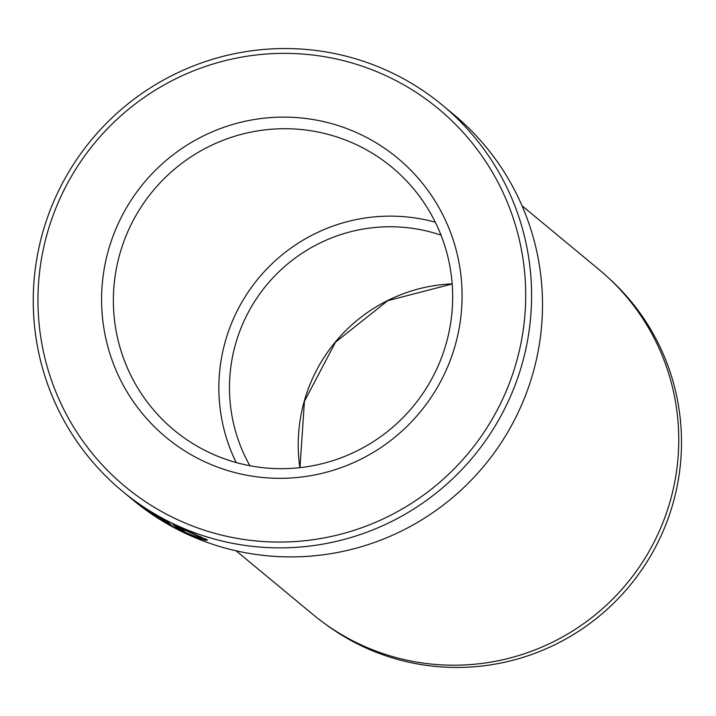 <?xml version="1.0" encoding="UTF-8"?>
<svg xmlns="http://www.w3.org/2000/svg" width="716" height="716" viewBox="0 0 716 716"><rect width="100%" height="100%" fill="white"/><g stroke="black" fill="none" stroke-linecap="round" stroke-linejoin="round"><path stroke-width="1.07" d="M198.967 458.956A181.381 179.483 129.6 0 1 121.756 216.348A181.381 179.483 129.6 0 1 364.704 136.479A181.381 179.483 129.6 0 1 441.915 379.077A181.381 179.483 129.6 0 1 198.967 458.956M361.007 146.941A170.712 168.922 -50.4 0 0 141.804 205.957A170.712 168.922 -50.4 0 0 174.104 430.146A170.712 168.922 -50.4 0 0 205.027 450.454A170.712 168.922 -50.4 0 0 424.23 391.437A170.712 168.922 -50.4 0 0 391.938 167.249A170.712 168.922 -50.4 0 0 361.007 146.941M435.328 222.255A170.712 168.922 -50.4 0 0 258.449 278.336A170.712 168.922 -50.4 0 0 236.208 462.554M207.175 539.748C207.309 541.645 197.392 538.065 177.416 529.008C157.86 517.972 146.091 510.544 142.117 506.704L148.167 510.884C151.425 513.828 160.903 519.637 176.601 528.327C192.523 535.702 200.391 538.701 200.212 537.322L180.235 527.871L184.907 531.746A250.725 248.103 129.6 0 1 178.302 528.632L172.592 523.897L207.398 540.106M200.892 536.651L200.212 537.322M200.417 537.582L206.217 539.139M122.454 491.265L133.355 500.305A250.725 248.103 -50.4 0 0 178.785 530.135A250.725 248.103 -50.4 0 0 500.744 443.446A250.725 248.103 -50.4 0 0 453.309 114.184L442.399 105.145A250.725 248.103 129.6 0 1 489.833 434.415A250.725 248.103 129.6 0 1 167.875 521.096A250.725 248.103 129.6 0 1 122.454 491.265A250.725 248.103 129.6 0 1 75.019 161.995A250.725 248.103 129.6 0 1 396.977 75.314A250.725 248.103 129.6 0 1 442.399 105.145M324.267 623.269A223.839 221.495 -50.4 0 0 356.783 643.55A223.839 221.495 -50.4 0 0 641.321 570.446A223.839 221.495 -50.4 0 0 609.602 278.918M169.719 515.86A245.391 242.822 -50.4 0 0 498.408 407.798A245.391 242.822 -50.4 0 0 393.943 79.566A245.391 242.822 -50.4 0 0 65.254 187.628A245.391 242.822 -50.4 0 0 169.719 515.86M522.036 205.769L599.041 269.583A224.054 221.709 129.6 0 1 641.438 563.823A224.054 221.709 129.6 0 1 353.722 641.285A224.054 221.709 129.6 0 1 313.134 614.632L236.119 550.819M441.02 235.152A160.035 158.361 -50.4 0 0 266.576 285.075A160.035 158.361 -50.4 0 0 249.938 465.749M170.569 524.309C172.601 526.197 152.544 514.464 151.649 513.238A250.725 248.103 -50.4 0 0 157.851 517.122L164.161 520.818L160.715 517.963L150.136 511.6L166.085 520.595L170.641 524.407M164.188 520.845L164.644 519.87L164.188 520.845M164.555 520.129L167.41 521.696M176.53 525.812L178.785 527.683L178.302 528.632M178.785 527.683A250.725 248.103 -50.4 0 0 181.694 529.079M299.879 467.655A160.035 158.361 129.6 0 1 452.172 283.876M452.172 283.975L387.804 300.666L335.509 342.185L304.425 401.291L299.986 467.646"/></g></svg>
